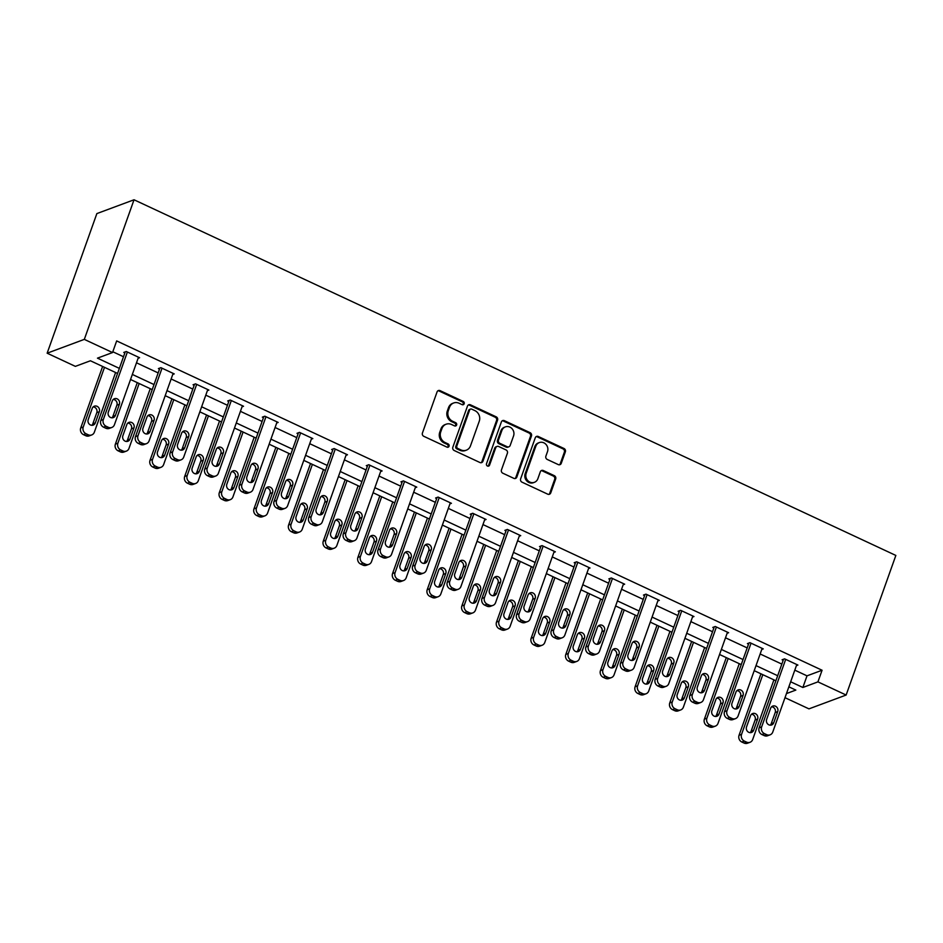 <?xml version="1.0" encoding="UTF-8"?>
<svg xmlns="http://www.w3.org/2000/svg" width="943" height="943" viewBox="0 0 943 943"><rect width="100%" height="100%" fill="white"/><g stroke="black" fill="none" stroke-linecap="round" stroke-linejoin="round"><path stroke-width="1.41" d="M464.18 403.757A1.768 1.603 69.6 0 0 463.225 401.447L440.063 390.638A2.523 2.299 69.6 0 0 437.069 391.899L422.429 433.014A2.523 2.299 69.6 0 0 423.796 436.314L446.958 447.123A1.768 1.603 69.6 0 0 449.057 446.239A1.768 1.603 69.6 0 0 448.102 443.929L445.108 442.526A8.086 7.355 69.6 0 1 440.723 431.965L441.949 428.535A8.086 7.355 69.6 0 1 446.11 424.22A8.086 7.355 69.6 0 1 451.532 424.491L454.526 425.882A1.768 1.603 69.6 0 0 456.624 424.998A1.768 1.603 69.6 0 0 455.658 422.688L452.664 421.285A8.086 7.355 69.6 0 1 448.29 410.724L449.516 407.293A8.086 7.355 69.6 0 1 453.666 402.979A8.086 7.355 69.6 0 1 459.088 403.25L462.094 404.641A1.768 1.603 69.6 0 0 464.18 403.757M462.742 404.795A1.768 1.603 69.6 0 0 462.223 401.824L439.061 391.003A2.523 2.299 69.6 0 0 437.894 390.803M447.607 447.277A1.768 1.603 69.6 0 0 447.1 444.306L444.094 442.904L445.108 442.526M455.174 426.036A1.768 1.603 69.6 0 0 454.656 423.065L451.662 421.662L452.664 421.285M558.268 464.593A2.523 2.299 69.6 0 0 561.262 463.331L565.364 451.803A2.523 2.299 69.6 0 0 563.997 448.491L538.276 436.491A2.523 2.299 69.6 0 0 535.282 437.752L520.642 478.867A2.523 2.299 69.6 0 0 522.009 482.168L547.742 494.179A2.523 2.299 69.6 0 0 550.736 492.906L555.686 478.973A2.523 2.299 69.6 0 0 554.319 475.673L543.309 470.533A2.523 2.299 69.6 0 0 540.315 471.806L537.864 478.714A6.766 6.141 69.6 0 1 534.386 482.321A6.766 6.141 69.6 0 1 527.703 480.494A6.766 6.141 69.6 0 1 526.194 473.268L535.836 446.204A6.766 6.141 69.6 0 1 539.313 442.585A6.766 6.141 69.6 0 1 545.997 444.424A6.766 6.141 69.6 0 1 547.494 451.65L545.891 456.153A2.523 2.299 69.6 0 0 547.258 459.453L558.268 464.593M794.808 670.143L807.008 675.848L822.072 670.237L817.935 681.872L846.142 695.038L895.85 555.439L134.036 199.775L96.858 213.589L47.15 353.201L75.357 366.367L90.422 360.768L117.569 373.44M822.072 670.237L116.673 340.918L112.523 352.552L84.316 339.374L134.036 199.775M497.562 420.142A2.523 2.299 69.6 0 0 496.195 416.841L470.474 404.83A2.523 2.299 69.6 0 0 467.48 406.103L452.84 447.206A2.523 2.299 69.6 0 0 454.208 450.506L479.94 462.518A2.523 2.299 69.6 0 0 482.934 461.257L497.562 420.142L496.56 420.519A2.523 2.299 69.6 0 0 495.193 417.219L469.473 405.207A2.523 2.299 69.6 0 0 468.306 404.995M504.375 420.661L530.096 432.672A2.523 2.299 69.6 0 1 531.463 435.972L516.835 477.075A2.523 2.299 69.6 0 1 513.841 478.349L502.831 473.209A2.523 2.299 69.6 0 1 501.464 469.909L507.393 453.229A2.523 2.299 69.6 0 0 506.026 449.929L498.729 446.522A2.523 2.299 69.6 0 0 495.735 447.784L489.547 465.147A1.768 1.603 69.6 0 1 486.894 465.606A1.768 1.603 69.6 0 1 486.505 463.72L501.381 421.922A2.523 2.299 69.6 0 1 504.375 420.661L503.373 421.038L529.094 433.037L530.096 432.672M112.806 351.751L123.509 356.749M136.487 362.807L158.165 372.921M171.131 378.98L192.808 389.094M205.786 395.152L227.463 405.278M240.43 411.337L262.107 421.45M275.085 427.509L296.75 437.623M309.728 443.681L331.406 453.807M344.384 459.854L366.049 469.979M379.027 476.038L400.704 486.152M413.671 492.211L435.348 502.336M448.326 508.383L470.003 518.509M482.969 524.567L504.646 534.681M517.624 540.74L539.29 550.853M552.268 556.912L573.945 567.038M586.911 573.096L608.589 583.21M621.567 589.269L643.244 599.383M656.21 605.441L677.887 615.567M690.865 621.614L712.531 631.739M725.509 637.798L747.186 647.912M760.152 653.97L781.83 664.096M138.102 358.281L139.588 357.727L126.268 351.503L123.757 352.434L124.865 352.953M172.746 374.454L174.243 373.899L160.911 367.676L158.4 368.607L159.508 369.126M207.401 390.626L208.886 390.072L195.566 383.848L193.056 384.791L194.164 385.31M242.045 406.81L243.542 406.256L230.21 400.032L227.699 400.964L228.807 401.482M276.688 422.983L278.185 422.429L264.853 416.205L262.343 417.136L263.462 417.655M311.343 439.155L312.828 438.601L299.509 432.377L296.998 433.32L298.106 433.839M345.987 455.339L347.484 454.774L334.152 448.562L331.641 449.493L332.749 450.011M380.642 471.512L382.127 470.958L368.807 464.734L366.297 465.665L367.405 466.184M415.285 487.684L416.782 487.13L403.451 480.906L400.94 481.838L402.048 482.356M449.929 503.857L451.426 503.303L438.106 497.091L435.583 498.022L436.703 498.541M484.584 520.041L486.081 519.487L472.749 513.263L470.239 514.194L471.347 514.713M519.228 536.213L520.725 535.659L507.393 529.436L504.882 530.367L506.002 530.885M553.883 552.386L555.368 551.832L542.048 545.608L539.537 546.551L540.645 547.07M588.526 568.57L590.023 568.016L576.692 561.792L574.181 562.723L575.289 563.242M623.182 584.743L624.667 584.188L611.347 577.965L608.836 578.896L609.944 579.415M657.825 600.915L659.322 600.361L645.99 594.137L643.48 595.08L644.588 595.599M692.468 617.099L693.965 616.533L680.634 610.321L678.123 611.253L679.243 611.771M727.124 633.272L728.609 632.718L715.289 626.494L712.778 627.425L713.886 627.944M761.767 649.444L763.264 648.89L749.933 642.666L747.422 643.609L748.53 644.116M796.422 665.617L797.908 665.063L784.588 658.851L782.077 659.782L783.185 660.3M846.142 695.038L808.964 708.865L785 697.679M790.658 681.777L802.858 687.482L817.935 681.872M112.523 352.552L97.459 358.151L119.372 368.383M132.35 374.442L154.015 384.555M166.994 390.614L188.671 400.728M201.637 406.787L223.314 416.912M236.292 422.971L257.969 433.085M270.936 439.143L292.613 449.257M305.591 455.316L327.256 465.441M340.234 471.488L361.912 481.614M374.878 487.672L396.555 497.786M409.533 503.845L431.21 513.97M444.177 520.017L465.854 530.143M478.832 536.202L500.509 546.315M513.475 552.374L535.153 562.488M548.131 568.546L569.796 578.672M582.774 584.731L604.451 594.844M617.417 600.903L639.095 611.017M652.073 617.076L673.75 627.201M686.716 633.248L708.393 643.374M721.371 649.432L743.037 659.546M756.015 665.605L777.692 675.73M84.316 339.374L47.15 353.201M786.462 693.576L795.833 690.087L788.867 686.834M775.889 680.787L754.211 670.662M741.245 664.603L719.568 654.489M706.59 648.43L684.913 638.305M671.946 632.258L650.269 622.132M637.291 616.074L615.626 605.96M602.648 599.901L580.971 589.788M568.004 583.729L546.327 573.603M533.349 567.545L511.672 557.431M498.706 551.372L477.028 541.258M464.05 535.2L442.385 525.074M429.407 519.027L407.73 508.902M394.763 502.843L373.086 492.729M360.108 486.671L338.431 476.545M325.465 470.498L303.787 460.373M290.809 454.314L269.132 444.2M256.166 438.141L234.489 428.028M221.511 421.969L199.845 411.843M186.867 405.785L165.19 395.671M152.224 389.612L130.547 379.499M807.008 675.848L802.858 687.482M453.666 402.979L452.664 403.345A8.086 7.355 69.6 0 0 448.503 407.671L449.516 407.293M451.662 421.662A8.086 7.355 69.6 0 1 447.288 411.101L448.503 407.671M446.11 424.22L445.096 424.586A8.086 7.355 69.6 0 0 440.947 428.912L441.949 428.535M444.094 442.904A8.086 7.355 69.6 0 1 439.721 432.342L440.947 428.912M481.107 462.73A2.523 2.299 69.6 0 0 481.92 461.622L496.56 420.519M471.736 409.144A1.768 1.603 69.6 0 0 469.638 410.04L456.789 446.122A1.768 1.603 69.6 0 0 457.744 448.432L460.903 449.905A8.086 7.355 69.6 0 0 466.325 450.176A8.086 7.355 69.6 0 0 470.486 445.862L479.268 421.191A8.086 7.355 69.6 0 0 474.895 410.629L471.736 409.144M470.545 409.085L469.543 409.462A1.768 1.603 69.6 0 0 468.636 410.405L469.638 410.04M466.325 450.176L465.323 450.554A8.086 7.355 69.6 0 1 459.901 450.282L456.742 448.809A1.768 1.603 69.6 0 1 455.787 446.499L468.636 410.405M515.008 478.549A2.523 2.299 69.6 0 0 515.821 477.453L530.461 436.35A2.523 2.299 69.6 0 0 529.094 433.037M497.032 446.44L496.03 446.805A2.523 2.299 69.6 0 0 494.733 448.161L488.545 465.524L489.547 465.147M488.109 466.184A1.768 1.603 69.6 0 0 488.545 465.524M513.558 435.937A6.766 6.141 69.6 0 0 512.061 428.711A6.766 6.141 69.6 0 0 505.365 426.873A6.766 6.141 69.6 0 0 501.888 430.491L498.493 440.027A2.523 2.299 69.6 0 0 499.861 443.328L507.169 446.734A2.523 2.299 69.6 0 0 510.163 445.473L513.558 435.937M505.365 426.873L504.364 427.25A6.766 6.141 69.6 0 0 500.886 430.857L501.888 430.491M508.866 446.817L507.853 447.194A2.523 2.299 69.6 0 1 506.167 447.112L498.859 443.693A2.523 2.299 69.6 0 1 497.491 440.393L500.886 430.857M503.373 421.038A2.523 2.299 69.6 0 0 502.206 420.826M539.313 442.585L538.312 442.962A6.766 6.141 69.6 0 0 534.834 446.569L535.836 446.204M534.386 482.321L533.384 482.698A6.766 6.141 69.6 0 1 526.689 480.859A6.766 6.141 69.6 0 1 525.192 473.634L534.834 446.569M548.909 494.38A2.523 2.299 69.6 0 0 549.722 493.283L554.684 479.35A2.523 2.299 69.6 0 0 553.317 476.05L542.308 470.911A2.523 2.299 69.6 0 0 541.141 470.698M559.435 464.805A2.523 2.299 69.6 0 0 560.26 463.708L564.362 452.168A2.523 2.299 69.6 0 0 562.995 448.868L537.274 436.857A2.523 2.299 69.6 0 0 536.107 436.656M102.622 366.462L80.733 427.945A5.151 4.68 -110.4 0 0 83.514 434.676L85.73 435.713A5.151 4.68 -110.4 0 0 89.184 435.89L91.695 434.947A5.151 4.68 69.6 0 0 94.347 432.2L115.6 372.52M91.695 434.947A5.151 4.68 69.6 0 1 88.241 434.782L86.025 433.745A5.151 4.68 69.6 0 1 83.243 427.014L104.496 367.334M91.86 425.305A4.114 3.748 69.6 0 0 92.815 423.82L96.799 412.657A4.114 3.748 69.6 0 0 93.157 406.928M95.326 422.888L99.31 411.726A4.114 3.748 69.6 0 0 94.312 406.197A4.114 3.748 69.6 0 0 92.202 408.402L88.218 419.576A4.114 3.748 69.6 0 0 93.216 425.093A4.114 3.748 69.6 0 0 95.326 422.888L92.815 423.82M138.48 357.208L114.433 424.727A5.151 4.68 69.6 0 1 108.339 427.309L106.123 426.271A5.151 4.68 69.6 0 1 103.329 419.541L127.376 352.022M125.242 351.88L100.818 420.472L103.329 419.541M115.423 415.415A4.114 3.748 -110.4 0 1 109.223 416.5A4.114 3.748 -110.4 0 1 108.315 412.103L112.288 400.928A4.114 3.748 -110.4 0 1 118.488 399.844A4.114 3.748 -110.4 0 1 119.396 404.252L115.423 415.415L112.912 416.358A4.114 3.748 -110.4 0 1 111.958 417.832M113.243 399.455A4.114 3.748 -110.4 0 1 116.885 405.184L112.912 416.358M111.793 427.485L109.282 428.417A5.151 4.68 -110.4 0 1 105.828 428.24L103.6 427.203A5.151 4.68 -110.4 0 1 100.818 420.472M137.277 382.634L115.376 444.129A5.151 4.68 -110.4 0 0 118.158 450.848L120.386 451.886A5.151 4.68 -110.4 0 0 123.839 452.062L126.35 451.131A5.151 4.68 69.6 0 0 128.991 448.373L150.243 388.693M126.35 451.131A5.151 4.68 69.6 0 1 122.896 450.954L120.669 449.917A5.151 4.68 69.6 0 1 117.887 443.186L139.14 383.506M126.515 441.477A4.114 3.748 69.6 0 0 127.47 440.004L131.442 428.829A4.114 3.748 69.6 0 0 127.8 423.101M129.981 439.061L133.953 427.898A4.114 3.748 69.6 0 0 128.967 422.381A4.114 3.748 69.6 0 0 126.845 424.574L122.873 435.749A4.114 3.748 69.6 0 0 127.859 441.265A4.114 3.748 69.6 0 0 129.981 439.061L127.47 440.004M171.921 398.806L150.031 460.302A5.151 4.68 -110.4 0 0 152.813 467.033L155.029 468.07A5.151 4.68 -110.4 0 0 158.483 468.235L160.994 467.304A5.151 4.68 69.6 0 0 163.646 464.545L184.899 404.865M160.994 467.304A5.151 4.68 69.6 0 1 157.54 467.127L155.324 466.09A5.151 4.68 69.6 0 1 152.542 459.371L173.795 399.679M161.159 457.65A4.114 3.748 69.6 0 0 162.113 456.176L166.098 445.002A4.114 3.748 69.6 0 0 162.455 439.273M164.624 455.245L168.608 444.07A4.114 3.748 69.6 0 0 163.611 438.554A4.114 3.748 69.6 0 0 161.501 440.758L157.516 451.921A4.114 3.748 69.6 0 0 162.514 457.438A4.114 3.748 69.6 0 0 164.624 455.245L162.113 456.176M173.135 373.381L149.088 440.9A5.151 4.68 69.6 0 1 142.982 443.481L140.766 442.444A5.151 4.68 69.6 0 1 137.984 435.725L162.019 368.194M159.897 368.053L135.474 436.656L137.984 435.725M150.067 431.599A4.114 3.748 -110.4 0 1 143.878 432.684A4.114 3.748 -110.4 0 1 142.959 428.275L146.943 417.112A4.114 3.748 -110.4 0 1 153.131 416.016A4.114 3.748 -110.4 0 1 154.051 420.425L150.067 431.599L147.556 432.531A4.114 3.748 -110.4 0 1 146.601 434.004M147.898 415.627A4.114 3.748 -110.4 0 1 151.54 421.356L147.556 432.531M146.436 443.658L143.925 444.589A5.151 4.68 -110.4 0 1 140.472 444.412L138.256 443.375A5.151 4.68 -110.4 0 1 135.474 436.656M207.778 389.553L183.732 457.084A5.151 4.68 69.6 0 1 177.638 459.665L175.41 458.628A5.151 4.68 69.6 0 1 172.628 451.897L196.674 384.367M194.541 384.237L170.117 452.829L172.628 451.897M184.722 447.772A4.114 3.748 -110.4 0 1 178.522 448.856A4.114 3.748 -110.4 0 1 177.614 444.448L181.586 433.285A4.114 3.748 -110.4 0 1 187.787 432.2A4.114 3.748 -110.4 0 1 188.694 436.597L184.722 447.772L182.211 448.703A4.114 3.748 -110.4 0 1 181.245 450.188M182.541 431.8A4.114 3.748 -110.4 0 1 186.184 437.54L182.211 448.703M181.091 459.83L178.581 460.762A5.151 4.68 -110.4 0 1 175.127 460.597L172.899 459.559A5.151 4.68 -110.4 0 1 170.117 452.829M206.564 414.991L184.675 476.474A5.151 4.68 -110.4 0 0 187.457 483.205L189.684 484.242A5.151 4.68 -110.4 0 0 193.138 484.407L195.649 483.476A5.151 4.68 69.6 0 0 198.289 480.73L219.542 421.049M195.649 483.476A5.151 4.68 69.6 0 1 192.195 483.311L189.967 482.274A5.151 4.68 69.6 0 1 187.186 475.543L208.438 415.863M195.802 473.834A4.114 3.748 69.6 0 0 196.769 472.349L200.741 461.186A4.114 3.748 69.6 0 0 197.099 455.445M199.279 471.417L203.252 460.243A4.114 3.748 69.6 0 0 198.266 454.726A4.114 3.748 69.6 0 0 196.144 456.931L192.172 468.093A4.114 3.748 69.6 0 0 197.158 473.622A4.114 3.748 69.6 0 0 199.279 471.417L196.769 472.349M241.219 431.163L219.318 492.647A5.151 4.68 -110.4 0 0 222.112 499.377L224.328 500.415A5.151 4.68 -110.4 0 0 227.782 500.592L230.292 499.66A5.151 4.68 69.6 0 0 232.945 496.902L254.186 437.222M230.292 499.66A5.151 4.68 69.6 0 1 226.839 499.484L224.623 498.446A5.151 4.68 69.6 0 1 221.829 491.716L243.082 432.035M230.457 490.006A4.114 3.748 69.6 0 0 231.412 488.521L235.385 477.358A4.114 3.748 69.6 0 0 231.754 471.63M233.923 487.59L237.895 476.427A4.114 3.748 69.6 0 0 232.909 470.899A4.114 3.748 69.6 0 0 230.787 473.103L226.815 484.278A4.114 3.748 69.6 0 0 231.801 489.794A4.114 3.748 69.6 0 0 233.923 487.59L231.412 488.521M275.863 447.336L253.973 508.831A5.151 4.68 -110.4 0 0 256.755 515.55L258.983 516.587A5.151 4.68 -110.4 0 0 262.425 516.764L264.936 515.833A5.151 4.68 69.6 0 0 267.588 513.075L288.841 453.394M264.936 515.833A5.151 4.68 69.6 0 1 261.494 515.656L259.266 514.619A5.151 4.68 69.6 0 1 256.484 507.9L277.737 448.208M265.101 506.179A4.114 3.748 69.6 0 0 266.056 504.705L270.04 493.531A4.114 3.748 69.6 0 0 266.397 487.802M268.566 503.774L272.551 492.6A4.114 3.748 69.6 0 0 267.564 487.083A4.114 3.748 69.6 0 0 265.443 489.287L261.459 500.45A4.114 3.748 69.6 0 0 266.456 505.967A4.114 3.748 69.6 0 0 268.566 503.774L266.056 504.705M242.422 405.738L218.387 473.256A5.151 4.68 69.6 0 1 212.281 475.838L210.065 474.8A5.151 4.68 69.6 0 1 207.271 468.07L231.318 400.551M229.196 400.41L204.761 469.001L207.271 468.07M219.365 463.944A4.114 3.748 -110.4 0 1 213.177 465.029A4.114 3.748 -110.4 0 1 212.258 460.632L216.242 449.457A4.114 3.748 -110.4 0 1 222.43 448.373A4.114 3.748 -110.4 0 1 223.338 452.781L219.365 463.944L216.855 464.875A4.114 3.748 -110.4 0 1 215.9 466.361M217.196 447.984A4.114 3.748 -110.4 0 1 220.827 453.713L216.855 464.875M215.735 476.003L213.224 476.946A5.151 4.68 -110.4 0 1 209.77 476.769L207.554 475.732A5.151 4.68 -110.4 0 1 204.761 469.001M277.077 421.91L253.03 489.429A5.151 4.68 69.6 0 1 246.936 492.01L244.708 490.973A5.151 4.68 69.6 0 1 241.927 484.242L265.973 416.723M263.84 416.582L239.416 485.185L241.927 484.242M254.009 480.117A4.114 3.748 -110.4 0 1 247.82 481.213A4.114 3.748 -110.4 0 1 246.913 476.804L250.885 465.63A4.114 3.748 -110.4 0 1 257.074 464.545A4.114 3.748 -110.4 0 1 257.993 468.954L254.009 480.117L251.498 481.06A4.114 3.748 -110.4 0 1 250.543 482.533M251.84 464.156A4.114 3.748 -110.4 0 1 255.482 469.885L251.498 481.06M250.378 492.187L247.868 493.118A5.151 4.68 -110.4 0 1 244.426 492.941L242.198 491.904A5.151 4.68 -110.4 0 1 239.416 485.185M311.72 438.082L287.674 505.613A5.151 4.68 69.6 0 1 281.58 508.183L279.364 507.145A5.151 4.68 69.6 0 1 276.57 500.427L300.617 432.896M298.483 432.766L274.059 501.358L276.57 500.427M288.664 496.301A4.114 3.748 -110.4 0 1 282.464 497.385A4.114 3.748 -110.4 0 1 281.556 492.977L285.529 481.814A4.114 3.748 -110.4 0 1 291.729 480.73A4.114 3.748 -110.4 0 1 292.636 485.126L288.664 496.301L286.153 497.232A4.114 3.748 -110.4 0 1 285.199 498.717M286.495 480.329A4.114 3.748 -110.4 0 1 290.126 486.069L286.153 497.232M285.034 508.36L282.523 509.291A5.151 4.68 -110.4 0 1 279.069 509.126L276.853 508.088A5.151 4.68 -110.4 0 1 274.059 501.358M346.376 454.255L322.329 521.785A5.151 4.68 69.6 0 1 316.223 524.367L314.007 523.33A5.151 4.68 69.6 0 1 311.225 516.599L335.272 449.08M333.138 448.939L308.715 517.53L311.225 516.599M323.308 512.473A4.114 3.748 -110.4 0 1 317.119 513.558A4.114 3.748 -110.4 0 1 316.2 509.161L320.184 497.987A4.114 3.748 -110.4 0 1 326.372 496.902A4.114 3.748 -110.4 0 1 327.292 501.311L323.308 512.473L320.797 513.405A4.114 3.748 -110.4 0 1 319.842 514.89M321.139 496.513A4.114 3.748 -110.4 0 1 324.781 502.242L320.797 513.405M319.677 524.532L317.166 525.475A5.151 4.68 -110.4 0 1 313.713 525.298L311.496 524.261A5.151 4.68 -110.4 0 1 308.715 517.53M381.019 470.439L356.973 537.958A5.151 4.68 69.6 0 1 350.879 540.539L348.651 539.502A5.151 4.68 69.6 0 1 345.869 532.771L369.915 465.253M367.782 465.111L343.358 533.714L345.869 532.771M357.963 528.646A4.114 3.748 -110.4 0 1 351.763 529.73A4.114 3.748 -110.4 0 1 350.855 525.334L354.827 514.159A4.114 3.748 -110.4 0 1 361.028 513.075A4.114 3.748 -110.4 0 1 361.935 517.483L357.963 528.646L355.452 529.589A4.114 3.748 -110.4 0 1 354.485 531.062M355.782 512.686A4.114 3.748 -110.4 0 1 359.424 518.414L355.452 529.589M354.332 540.716L351.822 541.647A5.151 4.68 -110.4 0 1 348.368 541.471L346.14 540.433A5.151 4.68 -110.4 0 1 343.358 533.714M415.663 486.612L391.628 554.13A5.151 4.68 69.6 0 1 385.522 556.712L383.306 555.675A5.151 4.68 69.6 0 1 380.524 548.956L404.559 481.425M402.437 481.284L378.013 549.887L380.524 548.956M392.606 544.83A4.114 3.748 -110.4 0 1 386.418 545.914A4.114 3.748 -110.4 0 1 385.498 541.506L389.483 530.343A4.114 3.748 -110.4 0 1 395.671 529.259A4.114 3.748 -110.4 0 1 396.59 533.655L392.606 544.83L390.096 545.761A4.114 3.748 -110.4 0 1 389.141 547.235M390.437 528.858A4.114 3.748 -110.4 0 1 394.068 534.587L390.096 545.761M388.976 556.889L386.465 557.82A5.151 4.68 -110.4 0 1 383.011 557.655L380.795 556.618A5.151 4.68 -110.4 0 1 378.013 549.887M450.318 502.784L426.271 570.315A5.151 4.68 69.6 0 1 420.177 572.896L417.949 571.859A5.151 4.68 69.6 0 1 415.168 565.128L439.214 497.609M437.08 497.468L412.657 566.059L415.168 565.128M427.262 561.002A4.114 3.748 -110.4 0 1 421.061 562.087A4.114 3.748 -110.4 0 1 420.154 557.678L424.126 546.516A4.114 3.748 -110.4 0 1 430.314 545.431A4.114 3.748 -110.4 0 1 431.234 549.828L427.262 561.002L424.751 561.934A4.114 3.748 -110.4 0 1 423.784 563.419M425.081 545.03A4.114 3.748 -110.4 0 1 428.723 550.771L424.751 561.934M423.631 573.061L421.108 574.004A5.151 4.68 -110.4 0 1 417.666 573.827L415.439 572.79A5.151 4.68 -110.4 0 1 412.657 566.059M484.961 518.968L460.927 586.487A5.151 4.68 69.6 0 1 454.821 589.069L452.605 588.031A5.151 4.68 69.6 0 1 449.811 581.301L473.857 513.782M471.736 513.64L447.3 582.232L449.811 581.301M461.905 577.175A4.114 3.748 -110.4 0 1 455.717 578.259A4.114 3.748 -110.4 0 1 454.797 573.863L458.769 562.688A4.114 3.748 -110.4 0 1 464.97 561.604A4.114 3.748 -110.4 0 1 465.877 566.012L461.905 577.175L459.394 578.118A4.114 3.748 -110.4 0 1 458.439 579.591M459.736 561.215A4.114 3.748 -110.4 0 1 463.367 566.943L459.394 578.118M458.274 589.245L455.764 590.177A5.151 4.68 -110.4 0 1 452.31 590L450.094 588.962A5.151 4.68 -110.4 0 1 447.3 582.232M519.617 535.141L495.57 602.66A5.151 4.68 69.6 0 1 489.476 605.241L487.248 604.204A5.151 4.68 69.6 0 1 484.466 597.485L508.513 529.954M506.379 529.813L481.956 598.416L484.466 597.485M496.548 593.359A4.114 3.748 -110.4 0 1 490.36 594.444A4.114 3.748 -110.4 0 1 489.441 590.035L493.425 578.872A4.114 3.748 -110.4 0 1 499.613 577.788A4.114 3.748 -110.4 0 1 500.533 582.185L496.548 593.359L494.038 594.29A4.114 3.748 -110.4 0 1 493.083 595.764M494.38 577.387A4.114 3.748 -110.4 0 1 498.022 583.116L494.038 594.29M492.918 605.418L490.407 606.349A5.151 4.68 -110.4 0 1 486.953 606.172L484.737 605.135A5.151 4.68 -110.4 0 1 481.956 598.416M554.26 551.313L530.214 618.844A5.151 4.68 69.6 0 1 524.119 621.425L521.892 620.388A5.151 4.68 69.6 0 1 519.11 613.657L543.156 546.127M541.023 545.997L516.599 614.588L519.11 613.657M531.204 609.532A4.114 3.748 -110.4 0 1 525.003 610.616A4.114 3.748 -110.4 0 1 524.096 606.208L528.068 595.045A4.114 3.748 -110.4 0 1 534.268 593.96A4.114 3.748 -110.4 0 1 535.176 598.357L531.204 609.532L528.693 610.463A4.114 3.748 -110.4 0 1 527.738 611.948M529.023 593.56A4.114 3.748 -110.4 0 1 532.665 599.3L528.693 610.463M527.573 621.59L525.062 622.521A5.151 4.68 -110.4 0 1 521.609 622.356L519.381 621.319A5.151 4.68 -110.4 0 1 516.599 614.588M588.915 567.497L564.869 635.016A5.151 4.68 69.6 0 1 558.763 637.598L556.547 636.56A5.151 4.68 69.6 0 1 553.765 629.83L577.8 562.311M575.678 562.169L551.254 630.761L553.765 629.83M565.847 625.704A4.114 3.748 -110.4 0 1 559.659 626.789A4.114 3.748 -110.4 0 1 558.739 622.392L562.723 611.217A4.114 3.748 -110.4 0 1 568.912 610.133A4.114 3.748 -110.4 0 1 569.831 614.541L565.847 625.704L563.336 626.635A4.114 3.748 -110.4 0 1 562.382 628.121M563.678 609.744A4.114 3.748 -110.4 0 1 567.321 615.473L563.336 626.635M562.217 637.763L559.706 638.706A5.151 4.68 -110.4 0 1 556.252 638.529L554.036 637.492A5.151 4.68 -110.4 0 1 551.254 630.761M623.559 583.67L599.512 651.189A5.151 4.68 69.6 0 1 593.418 653.77L591.19 652.733A5.151 4.68 69.6 0 1 588.408 646.002L612.455 578.483M610.321 578.342L585.898 646.945L588.408 646.002M600.502 641.877A4.114 3.748 -110.4 0 1 594.302 642.973A4.114 3.748 -110.4 0 1 593.395 638.564L597.367 627.401A4.114 3.748 -110.4 0 1 603.555 626.305A4.114 3.748 -110.4 0 1 604.475 630.714L600.502 641.877L597.992 642.82A4.114 3.748 -110.4 0 1 597.025 644.293M598.322 625.916A4.114 3.748 -110.4 0 1 601.964 631.645L597.992 642.82M596.872 653.947L594.361 654.878A5.151 4.68 -110.4 0 1 590.907 654.701L588.68 653.664A5.151 4.68 -110.4 0 1 585.898 646.945M658.202 599.842L634.168 667.373A5.151 4.68 69.6 0 1 628.062 669.943L625.846 668.905A5.151 4.68 69.6 0 1 623.052 662.186L647.098 594.656M644.977 594.526L620.541 663.118L623.052 662.186M635.146 658.061A4.114 3.748 -110.4 0 1 628.957 659.145A4.114 3.748 -110.4 0 1 628.038 654.737L632.01 643.574A4.114 3.748 -110.4 0 1 638.211 642.489A4.114 3.748 -110.4 0 1 639.118 646.886L635.146 658.061L632.635 658.992A4.114 3.748 -110.4 0 1 631.68 660.477M632.977 642.089A4.114 3.748 -110.4 0 1 636.608 647.829L632.635 658.992M631.515 670.119L629.005 671.051A5.151 4.68 -110.4 0 1 625.551 670.886L623.335 669.848A5.151 4.68 -110.4 0 1 620.541 663.118M692.857 616.027L668.811 683.545A5.151 4.68 69.6 0 1 662.717 686.127L660.489 685.09A5.151 4.68 69.6 0 1 657.707 678.359L681.754 610.84M679.62 610.699L655.196 679.29L657.707 678.359M669.789 674.233A4.114 3.748 -110.4 0 1 663.601 675.318A4.114 3.748 -110.4 0 1 662.693 670.921L666.666 659.746A4.114 3.748 -110.4 0 1 672.854 658.662A4.114 3.748 -110.4 0 1 673.774 663.07L669.789 674.233L667.279 675.164A4.114 3.748 -110.4 0 1 666.324 676.65M667.62 658.273A4.114 3.748 -110.4 0 1 671.263 664.002L667.279 675.164M666.159 686.292L663.648 687.235A5.151 4.68 -110.4 0 1 660.206 687.058L657.978 686.021A5.151 4.68 -110.4 0 1 655.196 679.29M310.518 463.52L288.617 525.003A5.151 4.68 -110.4 0 0 291.399 531.734L293.627 532.771A5.151 4.68 -110.4 0 0 297.08 532.936L299.591 532.005A5.151 4.68 69.6 0 0 302.231 529.259L323.484 469.567M299.591 532.005A5.151 4.68 69.6 0 1 296.137 531.84L293.921 530.803A5.151 4.68 69.6 0 1 291.128 524.072L312.381 464.392M299.756 522.363A4.114 3.748 69.6 0 0 300.711 520.878L304.683 509.715A4.114 3.748 69.6 0 0 301.053 503.975M303.222 519.947L307.194 508.772A4.114 3.748 69.6 0 0 302.208 503.256A4.114 3.748 69.6 0 0 300.086 505.46L296.114 516.623A4.114 3.748 69.6 0 0 301.1 522.151A4.114 3.748 69.6 0 0 303.222 519.947L300.711 520.878M345.162 479.692L323.272 541.176A5.151 4.68 -110.4 0 0 326.054 547.907L328.27 548.944A5.151 4.68 -110.4 0 0 331.724 549.121L334.235 548.178A5.151 4.68 69.6 0 0 336.887 545.431L358.14 485.751M334.235 548.178A5.151 4.68 69.6 0 1 330.781 548.013L328.565 546.975A5.151 4.68 69.6 0 1 325.783 540.245L347.036 480.565M334.4 538.536A4.114 3.748 69.6 0 0 335.354 537.05L339.339 525.888A4.114 3.748 69.6 0 0 335.696 520.159M337.865 536.119L341.849 524.956A4.114 3.748 69.6 0 0 336.851 519.428A4.114 3.748 69.6 0 0 334.741 521.632L330.757 532.807A4.114 3.748 69.6 0 0 335.755 538.323A4.114 3.748 69.6 0 0 337.865 536.119L335.354 537.05M379.817 495.865L357.916 557.36A5.151 4.68 -110.4 0 0 360.697 564.079L362.925 565.116A5.151 4.68 -110.4 0 0 366.379 565.293L368.89 564.362A5.151 4.68 69.6 0 0 371.53 561.604L392.783 501.924M368.89 564.362A5.151 4.68 69.6 0 1 365.436 564.185L363.208 563.148A5.151 4.68 69.6 0 1 360.426 556.417L381.679 496.737M369.043 554.708A4.114 3.748 69.6 0 0 370.01 553.235L373.982 542.06A4.114 3.748 69.6 0 0 370.34 536.331M372.52 552.292L376.493 541.129A4.114 3.748 69.6 0 0 371.507 535.612A4.114 3.748 69.6 0 0 369.385 537.805L365.412 548.979A4.114 3.748 69.6 0 0 370.399 554.496A4.114 3.748 69.6 0 0 372.52 552.292L370.01 553.235M414.46 512.049L392.559 573.533A5.151 4.68 -110.4 0 0 395.353 580.263L397.569 581.301A5.151 4.68 -110.4 0 0 401.023 581.466L403.533 580.534A5.151 4.68 69.6 0 0 406.185 577.788L427.438 518.096M403.533 580.534A5.151 4.68 69.6 0 1 400.08 580.358L397.863 579.32A5.151 4.68 69.6 0 1 395.082 572.601L416.323 512.921M403.698 570.892A4.114 3.748 69.6 0 0 404.653 569.407L408.625 558.244A4.114 3.748 69.6 0 0 404.995 552.504M407.164 568.476L411.136 557.301A4.114 3.748 69.6 0 0 406.15 551.785A4.114 3.748 69.6 0 0 404.04 553.989L400.056 565.152A4.114 3.748 69.6 0 0 405.042 570.68A4.114 3.748 69.6 0 0 407.164 568.476L404.653 569.407M449.104 528.221L427.214 589.705A5.151 4.68 -110.4 0 0 429.996 596.436L432.224 597.473A5.151 4.68 -110.4 0 0 435.666 597.65L438.177 596.707A5.151 4.68 69.6 0 0 440.829 593.96L462.082 534.28M438.177 596.707A5.151 4.68 69.6 0 1 434.735 596.542L432.507 595.505A5.151 4.68 69.6 0 1 429.725 588.774L450.978 529.094M438.342 587.065A4.114 3.748 69.6 0 0 439.297 585.579L443.281 574.417A4.114 3.748 69.6 0 0 439.638 568.688M441.819 584.648L445.791 573.485A4.114 3.748 69.6 0 0 440.805 567.957A4.114 3.748 69.6 0 0 438.684 570.161L434.711 581.336A4.114 3.748 69.6 0 0 439.697 586.852A4.114 3.748 69.6 0 0 441.819 584.648L439.297 585.579M483.759 544.394L461.858 605.889A5.151 4.68 -110.4 0 0 464.651 612.608L466.868 613.645A5.151 4.68 -110.4 0 0 470.321 613.822L472.832 612.891A5.151 4.68 69.6 0 0 475.472 610.133L496.725 550.453M472.832 612.891A5.151 4.68 69.6 0 1 469.378 612.714L467.162 611.677A5.151 4.68 69.6 0 1 464.369 604.946L485.621 545.266M472.997 603.237A4.114 3.748 69.6 0 0 473.952 601.764L477.924 590.589A4.114 3.748 69.6 0 0 474.294 584.86M476.463 600.821L480.435 589.658A4.114 3.748 69.6 0 0 475.449 584.141A4.114 3.748 69.6 0 0 473.327 586.334L469.355 597.508A4.114 3.748 69.6 0 0 474.341 603.025A4.114 3.748 69.6 0 0 476.463 600.821L473.952 601.764M518.402 560.566L496.513 622.062A5.151 4.68 -110.4 0 0 499.295 628.792L501.511 629.83A5.151 4.68 -110.4 0 0 504.965 629.995L507.475 629.064A5.151 4.68 69.6 0 0 510.128 626.305L531.38 566.625M507.475 629.064A5.151 4.68 69.6 0 1 504.022 628.887L501.806 627.849A5.151 4.68 69.6 0 1 499.024 621.131L520.277 561.439M507.64 619.41A4.114 3.748 69.6 0 0 508.595 617.936L512.579 606.762A4.114 3.748 69.6 0 0 508.937 601.033M511.106 617.005L515.09 605.83A4.114 3.748 69.6 0 0 510.092 600.314A4.114 3.748 69.6 0 0 507.982 602.518L503.998 613.681A4.114 3.748 69.6 0 0 508.996 619.197A4.114 3.748 69.6 0 0 511.106 617.005L508.595 617.936M553.058 576.751L531.157 638.234A5.151 4.68 -110.4 0 0 533.938 644.965L536.166 646.002A5.151 4.68 -110.4 0 0 539.62 646.179L542.131 645.236A5.151 4.68 69.6 0 0 544.771 642.489L566.024 582.809M542.131 645.236A5.151 4.68 69.6 0 1 538.677 645.071L536.449 644.034A5.151 4.68 69.6 0 1 533.667 637.303L554.92 577.623M542.284 635.594A4.114 3.748 69.6 0 0 543.251 634.109L547.223 622.946A4.114 3.748 69.6 0 0 543.581 617.205M545.761 633.177L549.734 622.003A4.114 3.748 69.6 0 0 544.748 616.486A4.114 3.748 69.6 0 0 542.626 618.691L538.653 629.853A4.114 3.748 69.6 0 0 543.639 635.382A4.114 3.748 69.6 0 0 545.761 633.177L543.251 634.109M587.701 592.923L565.812 654.407A5.151 4.68 -110.4 0 0 568.594 661.137L570.81 662.175A5.151 4.68 -110.4 0 0 574.263 662.351L576.774 661.42A5.151 4.68 69.6 0 0 579.426 658.662L600.679 598.982M576.774 661.42A5.151 4.68 69.6 0 1 573.32 661.243L571.104 660.206A5.151 4.68 69.6 0 1 568.323 653.475L589.575 593.795M576.939 651.766A4.114 3.748 69.6 0 0 577.894 650.293L581.878 639.118A4.114 3.748 69.6 0 0 578.236 633.39M580.405 649.35L584.389 638.187A4.114 3.748 69.6 0 0 579.391 632.659A4.114 3.748 69.6 0 0 577.281 634.863L573.297 646.038A4.114 3.748 69.6 0 0 578.283 651.554A4.114 3.748 69.6 0 0 580.405 649.35L577.894 650.293M622.345 609.095L600.455 670.591A5.151 4.68 -110.4 0 0 603.237 677.31L605.465 678.347A5.151 4.68 -110.4 0 0 608.907 678.524L611.429 677.593A5.151 4.68 69.6 0 0 614.07 674.834L635.323 615.154M611.429 677.593A5.151 4.68 69.6 0 1 607.976 677.416L605.748 676.379A5.151 4.68 69.6 0 1 602.966 669.66L624.219 609.968M611.583 667.939A4.114 3.748 69.6 0 0 612.549 666.465L616.522 655.291A4.114 3.748 69.6 0 0 612.879 649.562M615.06 665.534L619.032 654.359A4.114 3.748 69.6 0 0 614.046 648.843A4.114 3.748 69.6 0 0 611.924 651.047L607.952 662.21A4.114 3.748 69.6 0 0 612.938 667.727A4.114 3.748 69.6 0 0 615.06 665.534L612.549 666.465M657 625.28L635.099 686.763A5.151 4.68 -110.4 0 0 637.892 693.494L640.108 694.531A5.151 4.68 -110.4 0 0 643.562 694.696L646.073 693.765A5.151 4.68 69.6 0 0 648.725 691.019L669.966 631.338M646.073 693.765A5.151 4.68 69.6 0 1 642.619 693.6L640.403 692.563A5.151 4.68 69.6 0 1 637.609 685.832L658.862 626.152M646.238 684.123A4.114 3.748 69.6 0 0 647.193 682.638L651.165 671.475A4.114 3.748 69.6 0 0 647.535 665.734M649.703 681.706L653.676 670.532A4.114 3.748 69.6 0 0 648.69 665.015A4.114 3.748 69.6 0 0 646.568 667.22L642.596 678.382A4.114 3.748 69.6 0 0 647.582 683.911A4.114 3.748 69.6 0 0 649.703 681.706L647.193 682.638M691.643 641.452L669.754 702.936A5.151 4.68 -110.4 0 0 672.536 709.666L674.752 710.704A5.151 4.68 -110.4 0 0 678.206 710.881L680.716 709.938A5.151 4.68 69.6 0 0 683.369 707.191L704.621 647.511M680.716 709.938A5.151 4.68 69.6 0 1 677.274 709.773L675.047 708.735A5.151 4.68 69.6 0 1 672.265 702.005L693.518 642.324M680.881 700.295A4.114 3.748 69.6 0 0 681.836 698.81L685.82 687.647A4.114 3.748 69.6 0 0 682.178 681.919M684.347 697.879L688.331 686.716A4.114 3.748 69.6 0 0 683.345 681.188A4.114 3.748 69.6 0 0 681.223 683.392L677.239 694.567A4.114 3.748 69.6 0 0 682.237 700.083A4.114 3.748 69.6 0 0 684.347 697.879L681.836 698.81M727.501 632.199L703.454 699.718A5.151 4.68 69.6 0 1 697.36 702.299L695.144 701.262A5.151 4.68 69.6 0 1 692.351 694.531L716.397 627.012M714.264 626.871L689.84 695.474L692.351 694.531M704.445 690.406A4.114 3.748 -110.4 0 1 698.244 691.49A4.114 3.748 -110.4 0 1 697.337 687.093L701.309 675.919A4.114 3.748 -110.4 0 1 707.509 674.834A4.114 3.748 -110.4 0 1 708.417 679.243L704.445 690.406L701.934 691.349A4.114 3.748 -110.4 0 1 700.979 692.822M702.276 674.445A4.114 3.748 -110.4 0 1 705.906 680.174L701.934 691.349M700.814 702.476L698.303 703.407A5.151 4.68 -110.4 0 1 694.85 703.23L692.634 702.193A5.151 4.68 -110.4 0 1 689.84 695.474M726.299 657.625L704.397 719.12A5.151 4.68 -110.4 0 0 707.179 725.839L709.407 726.876A5.151 4.68 -110.4 0 0 712.861 727.053L715.372 726.122A5.151 4.68 69.6 0 0 718.012 723.364L739.265 663.683M715.372 726.122A5.151 4.68 69.6 0 1 711.918 725.945L709.702 724.908A5.151 4.68 69.6 0 1 706.908 718.177L728.161 658.497M715.537 716.468A4.114 3.748 69.6 0 0 716.491 714.994L720.464 703.82A4.114 3.748 69.6 0 0 716.821 698.091M719.002 714.051L722.975 702.889A4.114 3.748 69.6 0 0 717.988 697.372A4.114 3.748 69.6 0 0 715.867 699.565L711.894 710.739A4.114 3.748 69.6 0 0 716.88 716.256A4.114 3.748 69.6 0 0 719.002 714.051L716.491 714.994M762.156 648.371L738.11 715.89A5.151 4.68 69.6 0 1 732.004 718.472L729.788 717.434A5.151 4.68 69.6 0 1 727.006 710.716L751.041 643.185M748.919 643.043L724.495 711.647L727.006 710.716M739.088 706.59A4.114 3.748 -110.4 0 1 732.9 707.674A4.114 3.748 -110.4 0 1 731.98 703.266L735.964 692.103A4.114 3.748 -110.4 0 1 742.153 691.019A4.114 3.748 -110.4 0 1 743.072 695.415L739.088 706.59L736.577 707.521A4.114 3.748 -110.4 0 1 735.623 708.995M736.919 690.618A4.114 3.748 -110.4 0 1 740.561 696.347L736.577 707.521M735.457 718.649L732.947 719.58A5.151 4.68 -110.4 0 1 729.493 719.415L727.277 718.377A5.151 4.68 -110.4 0 1 724.495 711.647M760.942 673.809L739.053 735.292A5.151 4.68 -110.4 0 0 741.835 742.023L744.051 743.06A5.151 4.68 -110.4 0 0 747.504 743.225L750.015 742.294A5.151 4.68 69.6 0 0 752.667 739.548L773.92 679.856M750.015 742.294A5.151 4.68 69.6 0 1 746.561 742.117L744.345 741.08A5.151 4.68 69.6 0 1 741.563 734.361L762.816 674.681M750.18 732.652A4.114 3.748 69.6 0 0 751.135 731.167L755.119 720.004A4.114 3.748 69.6 0 0 751.477 714.264M753.646 730.236L757.63 719.061A4.114 3.748 69.6 0 0 752.632 713.545A4.114 3.748 69.6 0 0 750.522 715.749L746.538 726.912A4.114 3.748 69.6 0 0 751.536 732.44A4.114 3.748 69.6 0 0 753.646 730.236L751.135 731.167M796.8 664.544L772.753 732.074A5.151 4.68 69.6 0 1 766.659 734.656L764.431 733.619A5.151 4.68 69.6 0 1 761.649 726.888L785.696 659.369M783.562 659.228L759.139 727.819L761.649 726.888M773.743 722.762A4.114 3.748 -110.4 0 1 767.543 723.847A4.114 3.748 -110.4 0 1 766.635 719.438L770.608 708.276A4.114 3.748 -110.4 0 1 776.808 707.191A4.114 3.748 -110.4 0 1 777.716 711.6L773.743 722.762L771.233 723.694A4.114 3.748 -110.4 0 1 770.266 725.179M771.563 706.79A4.114 3.748 -110.4 0 1 775.205 712.531L771.233 723.694M770.113 734.821L767.602 735.764A5.151 4.68 -110.4 0 1 764.148 735.587L761.92 734.55A5.151 4.68 -110.4 0 1 759.139 727.819M462.223 401.824L463.225 401.447M447.1 444.306L448.102 443.929M454.656 423.065L455.658 422.688M447.288 411.101L448.29 410.724M439.721 432.342L440.723 431.965M439.061 391.003L440.063 390.638M481.92 461.622L482.934 461.257M469.473 405.207L470.474 404.83M495.193 417.219L496.195 416.841M455.787 446.499L456.789 446.122M456.742 448.809L457.744 448.432M459.901 450.282L460.903 449.905M530.461 436.35L531.463 435.972M515.821 477.453L516.835 477.075M494.733 448.161L495.735 447.784M497.491 440.393L498.493 440.027M498.859 443.693L499.861 443.328M506.167 447.112L507.169 446.734M525.192 473.634L526.194 473.268M542.308 470.911L543.309 470.533M553.317 476.05L554.319 475.673M554.684 479.35L555.686 478.973M549.722 493.283L550.736 492.906M537.274 436.857L538.276 436.491M562.995 448.868L563.997 448.491M564.362 452.168L565.364 451.803M560.26 463.708L561.262 463.331M83.243 427.014L80.733 427.945M86.025 433.745L83.514 434.676M88.241 434.782L85.73 435.713M96.799 412.657L99.31 411.726M105.828 428.24L108.339 427.309M103.6 427.203L106.123 426.271M119.396 404.252L116.885 405.184M117.887 443.186L115.376 444.129M120.669 449.917L118.158 450.848M122.896 450.954L120.386 451.886M131.442 428.829L133.953 427.898M152.542 459.371L150.031 460.302M155.324 466.09L152.813 467.033M157.54 467.127L155.029 468.07M166.098 445.002L168.608 444.07M140.472 444.412L142.982 443.481M138.256 443.375L140.766 442.444M154.051 420.425L151.54 421.356M175.127 460.597L177.638 459.665M172.899 459.559L175.41 458.628M188.694 436.597L186.184 437.54M187.186 475.543L184.675 476.474M189.967 482.274L187.457 483.205M192.195 483.311L189.684 484.242M200.741 461.186L203.252 460.243M221.829 491.716L219.318 492.647M224.623 498.446L222.112 499.377M226.839 499.484L224.328 500.415M235.385 477.358L237.895 476.427M256.484 507.9L253.973 508.831M259.266 514.619L256.755 515.55M261.494 515.656L258.983 516.587M270.04 493.531L272.551 492.6M209.77 476.769L212.281 475.838M207.554 475.732L210.065 474.8M223.338 452.781L220.827 453.713M244.426 492.941L246.936 492.01M242.198 491.904L244.708 490.973M257.993 468.954L255.482 469.885M279.069 509.126L281.58 508.183M276.853 508.088L279.364 507.145M292.636 485.126L290.126 486.069M313.713 525.298L316.223 524.367M311.496 524.261L314.007 523.33M327.292 501.311L324.781 502.242M348.368 541.471L350.879 540.539M346.14 540.433L348.651 539.502M361.935 517.483L359.424 518.414M383.011 557.655L385.522 556.712M380.795 556.618L383.306 555.675M396.59 533.655L394.068 534.587M417.666 573.827L420.177 572.896M415.439 572.79L417.949 571.859M431.234 549.828L428.723 550.771M452.31 590L454.821 589.069M450.094 588.962L452.605 588.031M465.877 566.012L463.367 566.943M486.953 606.172L489.476 605.241M484.737 605.135L487.248 604.204M500.533 582.185L498.022 583.116M521.609 622.356L524.119 621.425M519.381 621.319L521.892 620.388M535.176 598.357L532.665 599.3M556.252 638.529L558.763 637.598M554.036 637.492L556.547 636.56M569.831 614.541L567.321 615.473M590.907 654.701L593.418 653.77M588.68 653.664L591.19 652.733M604.475 630.714L601.964 631.645M625.551 670.886L628.062 669.943M623.335 669.848L625.846 668.905M639.118 646.886L636.608 647.829M660.206 687.058L662.717 686.127M657.978 686.021L660.489 685.09M673.774 663.07L671.263 664.002M291.128 524.072L288.617 525.003M293.921 530.803L291.399 531.734M296.137 531.84L293.627 532.771M304.683 509.715L307.194 508.772M325.783 540.245L323.272 541.176M328.565 546.975L326.054 547.907M330.781 548.013L328.27 548.944M339.339 525.888L341.849 524.956M360.426 556.417L357.916 557.36M363.208 563.148L360.697 564.079M365.436 564.185L362.925 565.116M373.982 542.06L376.493 541.129M395.082 572.601L392.559 573.533M397.863 579.32L395.353 580.263M400.08 580.358L397.569 581.301M408.625 558.244L411.136 557.301M429.725 588.774L427.214 589.705M432.507 595.505L429.996 596.436M434.735 596.542L432.224 597.473M443.281 574.417L445.791 573.485M464.369 604.946L461.858 605.889M467.162 611.677L464.651 612.608M469.378 612.714L466.868 613.645M477.924 590.589L480.435 589.658M499.024 621.131L496.513 622.062M501.806 627.849L499.295 628.792M504.022 628.887L501.511 629.83M512.579 606.762L515.09 605.83M533.667 637.303L531.157 638.234M536.449 644.034L533.938 644.965M538.677 645.071L536.166 646.002M547.223 622.946L549.734 622.003M568.323 653.475L565.812 654.407M571.104 660.206L568.594 661.137M573.32 661.243L570.81 662.175M581.878 639.118L584.389 638.187M602.966 669.66L600.455 670.591M605.748 676.379L603.237 677.31M607.976 677.416L605.465 678.347M616.522 655.291L619.032 654.359M637.609 685.832L635.099 686.763M640.403 692.563L637.892 693.494M642.619 693.6L640.108 694.531M651.165 671.475L653.676 670.532M672.265 702.005L669.754 702.936M675.047 708.735L672.536 709.666M677.274 709.773L674.752 710.704M685.82 687.647L688.331 686.716M694.85 703.23L697.36 702.299M692.634 702.193L695.144 701.262M708.417 679.243L705.906 680.174M706.908 718.177L704.397 719.12M709.702 724.908L707.179 725.839M711.918 725.945L709.407 726.876M720.464 703.82L722.975 702.889M729.493 719.415L732.004 718.472M727.277 718.377L729.788 717.434M743.072 695.415L740.561 696.347M741.563 734.361L739.053 735.292M744.345 741.08L741.835 742.023M746.561 742.117L744.051 743.06M755.119 720.004L757.63 719.061M764.148 735.587L766.659 734.656M761.92 734.55L764.431 733.619M777.716 711.6L775.205 712.531"/></g></svg>

